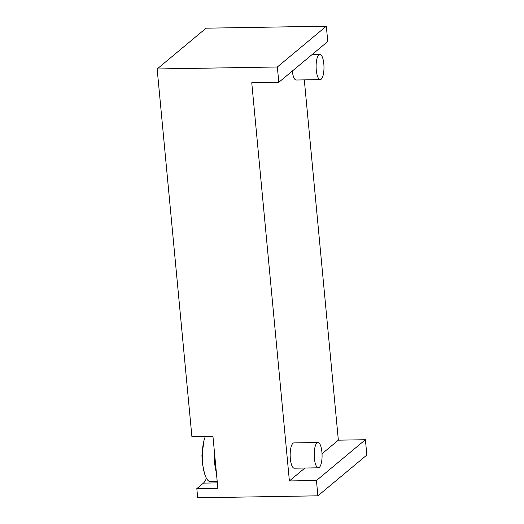 <?xml version="1.0" encoding="UTF-8"?>
<svg xmlns="http://www.w3.org/2000/svg" width="524" height="524" viewBox="0 0 524 524"><rect width="100%" height="100%" fill="white"/><g stroke="black" fill="none" stroke-linecap="round" stroke-linejoin="round"><path stroke-width="0.79" d="M316.987 442.904A12.648 3.937 89.1 0 0 314.262 456.771A12.648 3.937 89.1 0 0 318.35 467.808A12.648 3.937 89.1 0 0 322.077 455.094A12.648 3.937 89.1 0 0 317.937 442.511A12.648 3.937 89.1 0 0 316.987 442.904M318.35 467.808L294.311 468.201A12.648 3.937 -90.9 0 1 290.224 457.164A12.648 3.937 -90.9 0 1 292.949 443.297A12.648 3.937 -90.9 0 1 293.899 442.904L317.937 442.511M205.447 436.315A24.667 7.677 89.1 0 0 203.96 440.645A24.667 7.677 89.1 0 0 204.498 473.414A24.667 7.677 89.1 0 0 210.373 481.595L217.211 481.484M157.154 68.965L277.353 66.987L278.801 82.301L327.762 41.514L326.314 26.2L206.109 28.178L157.154 68.965L191.895 436.538L212.934 436.191L214.395 451.688A24.667 7.677 89.1 0 0 216.392 472.766L217.853 488.263L196.821 488.61L203.41 483.121A26.881 8.364 89.1 0 0 206.417 478.248M214.395 451.688L216.392 472.766M321.205 79.216A12.648 3.937 89.1 0 0 323.924 65.356A12.648 3.937 89.1 0 0 319.837 54.319A12.648 3.937 89.1 0 0 316.11 67.033A12.648 3.937 89.1 0 0 320.256 79.615A12.648 3.937 89.1 0 0 321.205 79.216M320.256 79.615L296.211 80.008A12.648 3.937 -90.9 0 1 292.294 71.061M278.801 82.301L251.756 82.746L289.399 480.953L316.444 480.508L317.891 495.822L197.686 497.8L196.821 488.61M317.891 495.822L366.846 455.035L365.398 439.721L338.353 440.167L304.3 79.877M316.444 480.508L365.398 439.721M289.399 480.953L304.916 468.024M322.037 453.764L338.353 440.167M277.353 66.987L326.314 26.2M203.41 483.121L217.349 482.892M203.96 440.645L201.917 455.611L202.382 463.419L204.498 473.414M312.238 54.444L319.837 54.319"/></g></svg>
